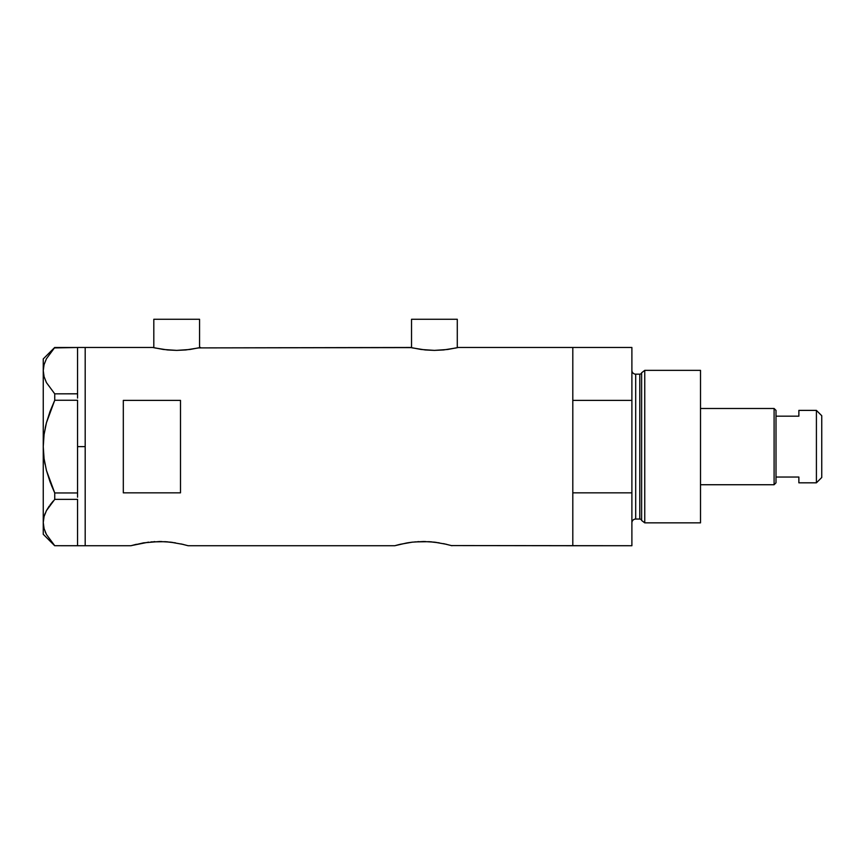 <?xml version="1.0" encoding="UTF-8"?>
<svg xmlns="http://www.w3.org/2000/svg" width="865" height="865" viewBox="0 0 865 865"><rect width="100%" height="100%" fill="white"/><g stroke="black" fill="none" stroke-linecap="round" stroke-linejoin="round"><path stroke-width="1.3" d="M199.556 347.708L199.556 319.272L153.808 319.272L153.808 347.708L153.808 319.272L199.556 319.272L199.556 347.708M457.282 347.708L457.282 319.272L411.535 319.272L411.535 347.708L411.535 319.272L457.282 319.272L457.282 347.708M458.234 347.481L572.803 347.481L572.803 400.387L631.893 400.387L631.893 545.729L631.893 492.834L572.803 492.834L572.803 545.729L631.893 545.729L451.389 545.566L572.803 545.729L572.803 347.481L458.234 347.481L447.659 349.482L434.392 350.39L421.158 349.482L410.583 347.481L198.69 347.903L411.048 347.6M136.356 544.301L130.939 545.729L143.622 542.842L159.538 541.512L170.502 542.15L183.25 544.431M143.612 542.842L142.963 542.95M150.964 541.901L165.129 541.685L175.433 542.842M154.878 541.631L153.927 541.685M161.766 541.544L159.528 541.512M167.994 541.89L165.129 541.685M172.546 542.409L170.502 542.15M181.099 543.934L188.127 545.729L394.754 545.729L406.777 542.95M400.181 544.301L412.378 542.15L423.363 541.512L434.327 542.15L446.513 544.301M414.778 541.901L428.954 541.685L439.258 542.842M418.703 541.631L417.73 541.685M425.591 541.544L423.342 541.512M431.819 541.89L428.954 541.685M436.371 542.409L434.327 542.15M443.561 543.642L451.941 545.729M85.192 545.729L130.939 545.729L85.192 545.729L85.192 347.481L85.192 545.729L85.192 347.481L152.856 347.481L85.192 347.481L85.192 446.61L77.558 446.61L85.192 446.61L85.192 545.729L54.744 545.718L46.451 534.494L44.083 528.612L43.25 522.547L44.072 528.569M200.518 347.481L189.932 349.482L176.676 350.39L163.431 349.482L152.856 347.481M123.317 400.387L180.493 400.387L180.493 492.834L123.317 492.834L123.317 400.387L180.493 400.387L180.493 492.834L123.317 492.834L123.317 400.387M411.037 347.589L412.41 347.903L411.037 347.589M131.491 545.566L148.564 542.15M183.294 544.442L182.688 544.301M394.754 545.729L399.598 544.442L394.754 545.729L188.127 545.729M572.803 545.729L572.803 347.481L572.803 400.387L631.893 400.387L631.893 347.481L631.893 492.834L572.803 492.834L572.803 545.729M407.447 542.842L412.378 542.15M456.417 347.903L443.54 349.957L434.392 350.39L425.266 349.957L412.4 347.903M198.69 347.903L185.813 349.957L176.676 350.39L167.551 349.957L154.684 347.903M77.558 400.387L77.558 492.964L77.558 400.387M51.435 485.373L54.744 492.964L50.062 481.837L46.407 470.344L44.072 458.601L46.418 470.398L50.062 481.837L46.407 470.344L44.072 458.601L43.25 446.61L44.072 434.544L43.25 446.61L44.072 434.544L46.418 422.812L50.062 411.372L54.744 400.246L50.073 411.362L54.744 400.246L54.744 393.845L77.558 393.845L77.558 398.084L77.558 393.78L54.744 393.845L46.451 382.622L44.083 376.729L43.25 370.663L44.061 364.695L46.396 358.813L54.744 347.492L77.558 347.492L77.558 393.78L77.558 347.492L54.354 347.925M44.072 458.601L43.25 446.61L43.25 522.547L44.061 516.578L46.396 510.685L54.744 499.365L54.744 492.964L77.558 492.964L77.558 495.126L77.558 492.964L54.744 492.964L46.418 470.398M77.558 499.429L77.558 545.653L77.558 499.429M45.813 425.277L44.072 434.544L43.25 446.61L43.25 358.921L43.25 370.663L44.072 376.686L43.25 370.663L44.072 376.686L46.418 382.568M77.558 545.718L54.744 545.718L46.451 534.494L44.083 528.612L43.25 522.547L44.061 516.578L46.396 510.685L54.744 499.365L46.451 510.599L44.072 516.524L45.11 513.453M54.744 499.365L77.558 499.365L54.744 499.365L54.744 492.964M46.451 382.622L54.744 393.845L54.744 400.246L77.558 400.246L54.744 400.246L46.418 422.812M50.062 353.05L54.744 347.492L46.396 358.813L44.061 364.695L43.25 370.663L43.25 534.289L43.25 522.547L44.061 528.515M45.131 531.683L46.451 534.494M46.451 510.599L49.208 506.101M53.198 501.073L50.084 504.901M44.072 458.645L44.98 464.127M46.407 422.866L45.261 427.743M77.558 495.126L77.558 497.202L77.558 495.126M644.749 370.361L641.625 372.761L641.625 520.46L644.749 522.86L644.749 370.361L644.749 522.86L700.509 522.86L700.509 370.361L644.749 370.361L700.509 370.361L700.509 522.86L644.749 522.86L641.625 520.46A1.903 1.903 0 0 0 639.786 519.043A1.903 1.903 0 0 1 641.625 520.46L641.625 372.761A1.903 1.903 0 0 1 639.786 374.167L635.699 374.167A3.817 3.817 0 0 1 631.893 370.361A3.817 3.817 0 0 0 635.699 374.167L635.699 519.043L639.786 519.043L639.786 374.167A1.903 1.903 0 0 0 641.625 372.761L644.749 370.361M631.893 522.86A3.817 3.817 0 0 1 635.699 519.043A3.817 3.817 0 0 0 631.893 522.86M639.786 519.043L635.699 519.043L635.699 374.167L639.786 374.167L639.786 519.043M798.871 410.388L816.409 410.388L821.75 415.73L821.75 477.491L816.409 482.821L821.75 477.491L821.75 415.73L816.409 410.388L816.409 482.821L816.409 410.388L798.871 410.388L798.871 416.173L776.002 416.173L776.002 477.037L798.871 477.037L798.871 482.821L816.409 482.821L798.871 482.821M798.871 482.454L798.871 477.037L776.002 477.037L776.002 410.388L774.099 408.485L774.099 484.735L776.002 482.821L776.002 477.037L776.002 482.821L774.099 484.735L774.099 408.485L700.509 408.485L774.099 408.485L776.002 410.388L776.002 416.173L798.871 416.173L798.871 410.756M700.509 484.735L774.099 484.735L700.509 484.735M77.558 347.481L85.192 347.481M43.25 534.289L54.679 545.718M43.25 358.921L54.679 347.492M572.803 347.481L631.893 347.481"/></g></svg>

